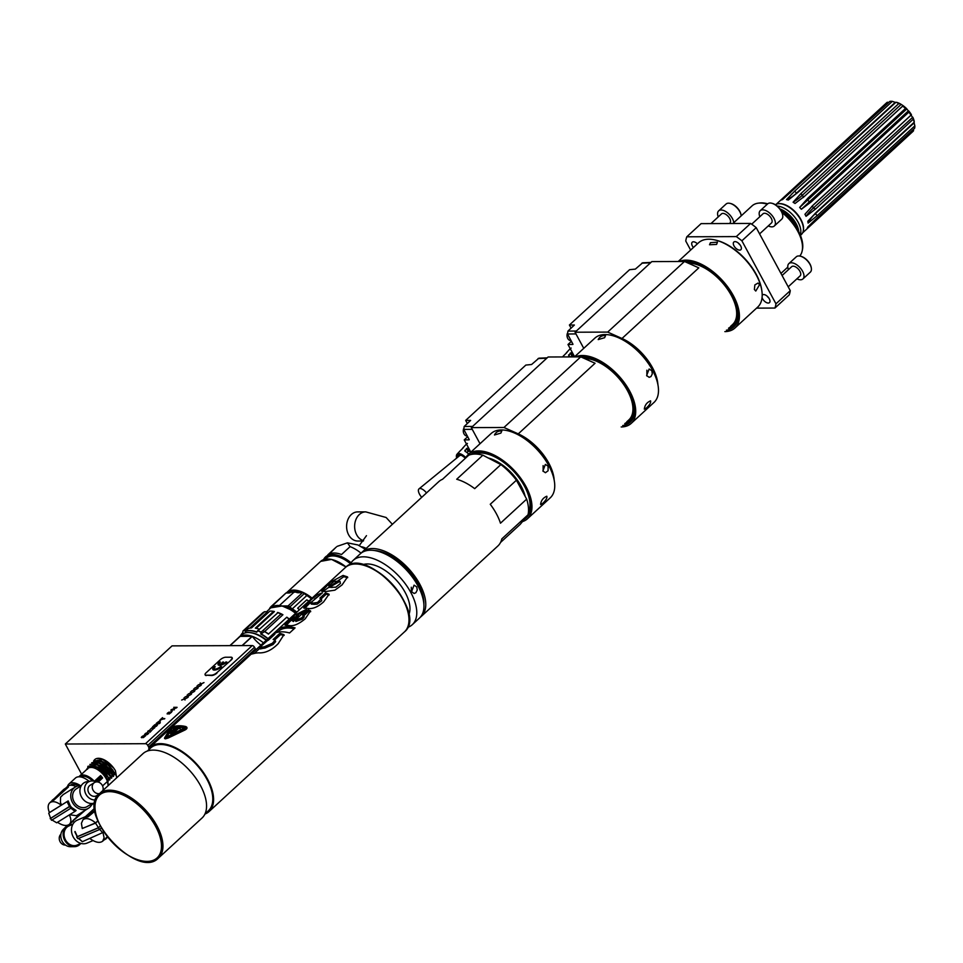 <?xml version="1.0" encoding="UTF-8"?>
<svg xmlns="http://www.w3.org/2000/svg" width="963" height="963" viewBox="0 0 963 963"><rect width="100%" height="100%" fill="white"/><g stroke="black" fill="none" stroke-linecap="round" stroke-linejoin="round"><path stroke-width="1.44" d="M589.862 357.718A41.072 21.631 -132.6 0 0 581.544 357.225M580.845 356.912A42.119 22.185 47.4 0 1 589.38 357.598A42.119 22.185 47.4 0 1 634.135 406.278A42.119 22.185 47.4 0 1 622.748 425.526M624.722 423.708A41.072 21.631 -132.6 0 0 634.051 405.784M575.417 356.888A43.684 23.004 47.4 0 1 629.706 391.122A43.684 23.004 47.4 0 1 631.21 423.395A43.684 23.004 47.4 0 1 621.183 426.958M574.454 356.888L594.857 338.133A43.684 23.004 47.4 0 1 611.698 335.401A43.684 23.004 47.4 0 1 652.493 370.177A43.684 23.004 47.4 0 1 658.126 385.886A43.684 23.004 47.4 0 1 653.985 402.45L631.21 423.395M651.843 370.779L652.312 373.885L650.952 376.581L649.17 377.327L646.63 375.57L649.134 369.01L651.843 370.779M646.534 407.891L644.319 409.155C644.801 405.158 646.883 402.378 650.567 400.837C651.084 402.462 649.736 404.809 646.534 407.891M604.608 337.712L598.216 339.59C599.732 336.605 602.176 335.28 605.534 335.63L604.608 337.712M612.179 335.521A42.649 22.462 47.4 0 1 612.661 335.63A42.649 22.462 47.4 0 1 652.469 369.587A42.649 22.462 47.4 0 1 657.97 384.911A42.649 22.462 47.4 0 1 658.042 385.393M646.883 375.979L646.871 370.213M737.754 310.411A41.024 21.607 47.4 0 1 728.522 328.263M685.379 261.876A41.024 21.607 47.4 0 1 693.589 262.369M729.075 327.757A40.566 21.367 -132.6 0 0 731.928 295.304A40.566 21.367 -132.6 0 0 686.342 262.297M570.349 356.912A11.002 4.719 -129.2 0 0 568.736 355.889L570.325 353.048L571.914 355.985L573.466 355.901A8.053 3.455 -129.2 0 1 574.598 356.755L567.989 344.513L571.468 341.299M650.928 262.442L642.67 262.791L635.351 269.11L629.585 269.688L569.41 325.025L571.107 328.178M583.759 348.341L575.043 332.223L607.689 332.091L622.002 338.482L698.801 267.858L684.488 261.479L607.689 332.091M569.41 325.025L574.369 325.025L567.917 331.116L567.532 334.017L572.985 344.273M567.989 344.513L572.792 344.453M657.873 384.345A39.519 20.813 -132.6 0 0 622.002 338.482M684.488 261.479L651.843 261.599L575.043 332.223M571.167 348.052L570.06 348.955A12.17 5.224 -129.2 0 0 569.53 349.376L566.629 352.494A11.58 4.971 -129.2 0 0 566.112 353.385M567.123 352.253L564.065 355.323A11.002 4.719 -129.2 0 0 563.74 355.612L562.512 356.936M570.325 353.048L571.733 352.699L573.466 355.901M572.72 353.265A11.58 4.971 -129.2 0 0 571.733 352.699M568.736 355.889L568.664 354.817L569.47 356.322M571.914 355.985L570.782 356.912M730.484 326.457L732.614 324.495A39.519 20.813 -132.6 0 0 731.254 295.304A39.519 20.813 -132.6 0 0 688.1 263.08M567.327 333.475A5.2 3.984 89.8 0 0 567.749 338.47A5.2 3.984 89.8 0 0 571.023 340.685L571.131 340.685M815.24 219.672L815.866 220.563L807.187 228.339L807.752 227.063L817.009 218.011L914.633 128.248A19.453 10.244 47.4 0 0 914.85 125.876L817.226 215.64L808.113 223.091L807.813 221.261L816.636 211.956L914.26 122.193L914.152 121.025A17.37 9.149 47.4 0 0 912.792 117.221L813.434 207.984A41.602 15.42 -28.3 0 0 806.043 216.314L804.948 214.268L813.374 204.914L911.01 115.151L912.358 117.017M815.866 220.563L913.502 130.799A19.453 10.244 47.4 0 1 912.852 131.51L802.624 232.853M911.263 114.97L812.327 205.938L813.434 207.984L815.577 209.007L913.201 119.231A19.453 10.244 47.4 0 1 914.26 122.193M815.577 209.007L806.043 216.314M803.323 230.699A19.453 10.244 -132.6 0 0 803.383 230.41A19.453 10.244 -132.6 0 0 800.891 219.48A19.453 10.244 -132.6 0 0 778.79 203.674A19.453 10.244 -132.6 0 0 778.513 203.711M786.506 199.582L794.692 191.119L892.328 101.356L895.241 102.355L796.317 193.322A41.602 27.662 -76.1 0 1 786.506 199.582L788.312 200.027L798.315 192.022L895.939 102.247L897.095 102.451A17.37 9.149 47.4 0 1 900.778 104.136L903.101 105.665A17.37 9.149 47.4 0 1 906.665 108.711L908.338 110.914L809.402 201.869L811.207 201.905L908.843 112.141A19.453 10.244 47.4 0 1 911.01 115.151M811.207 201.905L801.348 209.272L799.663 207.442L807.837 198.234L905.461 108.47L906.665 108.711M902.885 105.858L803.949 196.825L902.692 106.099A19.453 10.244 47.4 0 1 905.461 108.47M805.056 195.862L795.041 203.482L793.091 202.218L801.18 193.322L898.804 103.559L900.778 104.136M895.939 102.247A19.453 10.244 47.4 0 1 898.804 103.559M776.298 204.216L886.514 102.872A19.453 10.244 47.4 0 1 887.296 102.271L789.672 192.046L781.198 200.051L782.522 199.594L889.932 101.356A19.453 10.244 47.4 0 1 892.328 101.356M912.792 117.221L913.201 119.231M914.019 122.421L914.85 125.876M911.467 114.766A17.37 9.149 47.4 0 0 908.699 110.914L908.338 110.914M813.374 204.914L812.327 205.938A41.602 15.42 -28.3 0 0 811.604 206.612M800.446 235.357L801.409 234.466A19.814 10.437 -132.6 0 0 803.262 230.976A19.814 10.437 -132.6 0 0 795.679 212.823A19.814 10.437 -132.6 0 0 778.212 203.735A19.814 10.437 -132.6 0 0 775.335 204.722M800.217 234.828A19.814 10.437 -132.6 0 0 798.122 222.224A19.814 10.437 -132.6 0 0 777.213 206.082M779.922 208.923A19.14 10.087 47.4 0 1 796.136 223.669A19.14 10.087 47.4 0 1 798.724 231.577M781.282 210.981A33.801 17.803 47.4 0 1 798.134 230.446A33.801 17.803 47.4 0 1 802.468 249.465L802.203 250.753A34.632 18.237 47.4 0 1 799.747 256.038M732.891 223.5L752.067 205.865A34.632 18.237 47.4 0 1 758.423 203.145L759.735 202.988A33.801 17.803 47.4 0 1 767.692 203.831M782.016 212.522A34.632 18.237 47.4 0 1 797.761 231.276A34.632 18.237 47.4 0 1 802.203 250.753M758.423 203.145A34.632 18.237 47.4 0 1 767.27 204.216M756.569 308.124L774.926 308.052L789.239 294.895A58.249 30.672 -132.6 0 0 790.274 290.657L756.208 227.641A58.249 30.672 -132.6 0 0 750.61 223.44L701.1 223.633L686.788 236.802A58.249 30.672 -132.6 0 0 685.752 241.027L690.64 250.067L678.205 261.503M774.926 308.052A58.249 30.672 -132.6 0 0 775.961 303.827L741.883 240.81A58.249 30.672 -132.6 0 0 736.286 236.597L686.788 236.802M697.417 243.832A5.2 2.745 -132.6 0 0 692.228 242.219A5.2 2.745 -132.6 0 0 692.409 246.059A5.2 2.745 -132.6 0 0 693.408 247.515M762.07 297.519A5.2 2.745 -132.6 0 0 765.501 302.021A5.2 2.745 -132.6 0 0 769.473 302.635A5.2 2.745 -132.6 0 0 769.293 298.795A5.2 2.745 -132.6 0 0 762.431 294.979A5.2 2.745 -132.6 0 0 762.19 295.268M733.999 245.89A5.2 2.745 47.4 0 1 733.818 242.05A5.2 2.745 47.4 0 1 740.679 245.866A5.2 2.745 47.4 0 1 740.86 249.706A5.2 2.745 47.4 0 1 733.999 245.89M750.61 223.44L736.286 236.597M756.208 227.641L741.883 240.81M790.274 290.657L775.961 303.827M696.827 243.29A5.2 2.745 -132.6 0 0 697.308 243.928M767.03 296.062A5.2 2.745 -132.6 0 0 768.787 297.964M740.162 245.035A5.2 2.745 47.4 0 1 738.416 243.133M729.473 223.524L729.918 223.103A6.235 3.286 -132.6 0 0 729.701 218.493A6.235 3.286 -132.6 0 0 721.468 213.918L710.947 223.597M718.242 216.892A10.4 5.477 47.4 0 1 718.651 210.861A10.4 5.477 47.4 0 1 732.374 218.493A10.4 5.477 47.4 0 1 733.77 222.694M741.197 215.868A10.4 5.477 -132.6 0 0 741.137 215.399A10.4 5.477 -132.6 0 0 739.789 211.667A10.4 5.477 -132.6 0 0 730.086 203.386A10.4 5.477 -132.6 0 0 726.066 204.036L718.651 210.861M741.077 215.11A9.774 5.152 -132.6 0 0 741.041 214.821A9.774 5.152 -132.6 0 0 730.652 203.518A9.774 5.152 -132.6 0 0 730.375 203.458M788.203 286.83L800.121 275.875A6.235 3.286 -132.6 0 0 799.904 271.265A6.235 3.286 -132.6 0 0 791.67 266.691L782.088 275.502M788.444 269.652A10.4 5.477 47.4 0 1 788.853 263.621A10.4 5.477 47.4 0 1 802.576 271.253A10.4 5.477 47.4 0 1 802.937 278.933A10.4 5.477 47.4 0 1 796.895 278.837M802.937 278.933L810.352 272.12A10.4 5.477 -132.6 0 0 811.34 268.171A10.4 5.477 -132.6 0 0 810.003 264.428A10.4 5.477 -132.6 0 0 800.289 256.158A10.4 5.477 -132.6 0 0 796.281 256.808L788.853 263.621M811.291 267.87A9.774 5.152 -132.6 0 0 811.243 267.594A9.774 5.152 -132.6 0 0 800.855 256.29A9.774 5.152 -132.6 0 0 800.578 256.23M759.59 233.901L771.495 222.947A6.235 3.286 -132.6 0 0 771.279 218.336A6.235 3.286 -132.6 0 0 763.045 213.762L751.694 224.198M759.831 216.723A10.4 5.477 47.4 0 1 760.24 210.692A10.4 5.477 47.4 0 1 773.963 218.324A10.4 5.477 47.4 0 1 774.312 226.004A10.4 5.477 47.4 0 1 768.269 225.908M774.312 226.004L781.739 219.179A10.4 5.477 -132.6 0 0 782.714 215.243A10.4 5.477 -132.6 0 0 781.378 211.499A10.4 5.477 -132.6 0 0 771.664 203.217A10.4 5.477 -132.6 0 0 767.655 203.867L760.24 210.692M782.666 214.942A9.774 5.152 -132.6 0 0 782.63 214.665A9.774 5.152 -132.6 0 0 772.242 203.362A9.774 5.152 -132.6 0 0 771.953 203.301M887.296 102.271L888.825 102.379M900.935 104.582L802.01 195.549A41.602 15.36 -56.9 0 1 793.091 202.218M906.64 109.072L799.663 207.442M908.699 110.914L908.843 112.141M807.837 198.234L807.716 200.039L809.402 201.869L801.348 209.272M801.18 193.322L802.01 195.549L803.949 196.825A41.602 15.36 -56.9 0 1 803.07 197.62M913.526 129.271L913.502 130.799M914.092 122.879L815.167 213.846A41.602 27.698 -9 0 0 808.113 223.091M684.657 261.551A42.119 22.185 47.4 0 1 693.071 262.237A42.119 22.185 47.4 0 1 736.31 304.693A42.119 22.185 47.4 0 1 737.839 310.929A42.119 22.185 47.4 0 1 726.439 330.177M679.204 261.491A43.684 23.004 47.4 0 1 711.368 270.422A43.684 23.004 47.4 0 1 737.453 305.03A43.684 23.004 47.4 0 1 734.913 328.046A43.684 23.004 47.4 0 1 724.874 331.609M754.378 289.466L754.86 284.916L758.05 283.05L759.578 284.675L755.774 291.055L754.378 289.466M690.688 250.019L698.548 242.784A43.684 23.004 47.4 0 1 715.401 240.052A43.684 23.004 47.4 0 1 716.725 240.401A43.684 23.004 47.4 0 1 760.228 284.085A43.684 23.004 47.4 0 1 761.817 290.537A43.684 23.004 47.4 0 1 757.688 307.101L734.913 328.046M716.58 244.421L709.538 244.758L710.465 242.676L717.447 242.158L716.58 244.421M715.882 240.172A42.649 22.462 47.4 0 1 716.352 240.281A42.649 22.462 47.4 0 1 717.652 240.63A42.649 22.462 47.4 0 1 761.673 289.562A42.649 22.462 47.4 0 1 761.745 290.044M468.74 454.091A11.002 4.719 -129.2 0 0 464.997 451.274L466.586 448.445L468.174 451.382L469.715 451.286A8.053 3.455 -129.2 0 1 470.847 452.153L464.238 439.898L467.729 436.696M547.189 357.839L538.931 358.176L531.6 364.496L525.846 365.073L465.659 420.41L467.368 423.564M480.019 443.726L471.304 427.608L503.95 427.488L518.263 433.868L595.062 363.256L580.749 356.864L503.95 427.488M465.659 420.41L470.618 420.422L464.166 426.501L463.781 429.402L469.246 439.67M464.238 439.898L469.053 439.85M554.134 479.743A39.519 20.813 -132.6 0 0 518.263 433.868M580.749 356.864L548.103 356.996L471.304 427.608M465.851 457.642A10.4 4.466 -129.2 0 0 457.04 454.187A10.4 4.466 -129.2 0 0 456.643 458.111M467.416 443.437L466.309 444.34A12.17 5.224 -129.2 0 0 465.779 444.762L462.89 447.879A11.58 4.971 -129.2 0 0 462.36 448.77M463.384 447.651L460.326 450.72A11.002 4.719 -129.2 0 0 460.001 450.997L457.04 454.187M466.586 448.445L467.994 448.096L469.715 451.286M468.981 448.662A11.58 4.971 -129.2 0 0 467.994 448.096M464.997 451.274L464.912 450.203L465.731 451.707M468.174 451.382L466.826 452.466M625.324 423.142A40.566 21.367 -132.6 0 0 628.177 390.701A40.566 21.367 -132.6 0 0 582.591 357.694M626.732 421.842L628.863 419.892A39.519 20.813 -132.6 0 0 627.515 390.701A39.519 20.813 -132.6 0 0 584.348 358.477M463.576 428.872A5.2 3.984 89.8 0 0 464.01 433.868A5.2 3.984 89.8 0 0 467.284 436.07L467.392 436.07M426.513 492.924A7.596 3.262 -129.2 0 0 419.001 488.867A7.596 3.262 -129.2 0 0 421.722 497.329M259.468 647.593L267.63 640.467A43.684 23.004 -132.6 0 1 268.28 640.263L274.876 634.196A43.684 23.004 47.4 0 0 274.226 634.4L266.294 640.239L253.498 652.011L251.475 654.13L253.979 653.528A43.684 23.004 -132.6 0 1 258.734 652.866L258.927 652.866C265.415 653.179 271.843 650.121 278.199 643.681L283.965 634.677L280.281 633.437A43.684 23.004 47.4 0 0 280.052 633.437A43.684 23.004 47.4 0 0 279.703 633.449L273.107 639.504A43.684 23.004 47.4 0 1 273.456 639.504A43.684 23.004 47.4 0 1 273.685 639.504L274.949 640.359L272.312 643.284L264.163 646.859A43.684 23.004 47.4 0 0 261.31 647.28L262.008 648.568L260.227 648.954L259.468 647.593L261.31 647.28M158.45 858.081L202.061 817.984A43.684 23.004 -132.6 0 0 195.573 777.791A43.684 23.004 -132.6 0 0 153.177 750.105A43.684 23.004 -132.6 0 0 142.933 753.68L99.321 793.777A43.684 23.004 47.4 0 1 109.144 790.202A43.684 23.004 47.4 0 1 109.565 790.202A43.684 23.004 47.4 0 1 151.961 817.888A43.684 23.004 47.4 0 1 158.45 858.081C137.553 880.338 75.403 812.736 99.321 793.777M205.035 813.843L208.381 810.762A42.649 22.462 -132.6 0 0 202.049 771.519A42.649 22.462 -132.6 0 0 160.665 744.495A42.649 22.462 -132.6 0 0 150.661 747.974L147.303 751.068M81.626 774.192L65.315 744.014L145.509 743.701A2.082 1.095 47.4 0 1 147.76 745.398L148.627 747.011A2.082 1.095 47.4 0 1 148.759 748.48A43.684 23.004 47.4 0 1 149.951 747.216A43.684 23.004 47.4 0 1 160.207 743.641A43.684 23.004 47.4 0 1 202.603 771.327A43.684 23.004 47.4 0 1 209.091 811.52A43.684 23.004 47.4 0 1 204.926 814.06M97.179 760.397L107.387 763.984L115.464 774.035L115.548 771.303L116.679 777.803M115.548 771.303L115.343 770.569A15.914 8.378 -132.6 0 0 94.747 759.59A15.914 8.378 -132.6 0 0 94.073 760.373M255.628 650.049A2.082 1.095 -132.6 0 0 255.376 648.857L254.497 647.244A2.082 1.095 -132.6 0 0 252.246 645.559L172.052 645.872L65.315 744.014M143.343 737.622L145.666 735.696L142.006 736.514L141.272 737.441L141.862 737.754L145.172 735.937L143.343 737.622M147.64 732.891L145.533 734.697L144.871 734.263L146.725 732.891L145.401 733.457L144.402 734.829L147.098 734.625L148.663 733.385L147.76 733.096M150.264 731.976L152.046 730.014L149.963 732.265L149.578 730.399L147.471 732.205M147.772 731.218L149.987 730.026L150.144 731.76M154.826 727.462L152.407 727.414L150.228 729.4L152.07 727.787L152.467 728.522L154.261 727.583L152.792 729.328L154.742 727.342M154.911 726.343L156.885 724.85L155.067 726.776L156.536 726.15L157.667 724.658L154.417 726.475L153.273 726.475L154.887 724.67L152.587 726.788L154.911 726.343M156.379 723.297L159.726 723.285L156.066 724.044L156.379 723.297L159.352 723.622M160.219 720.493L156.921 722.804L160.267 722.78L159.184 722.419L160.496 720.493M159.978 719.987L162.554 717.628L161.82 718.615L164.805 718.603L159.978 719.987M172.233 711.127L170.993 710.513L172.233 711.127M176.169 707.697L171.029 709.827L174.363 709.815L171.859 709.454L176.47 707.889L177.072 707.324L173.737 707.336L176.301 707.937M188.303 695.948L190.975 694.54L188.267 695.792L188.267 697.043L187.713 695.984L188.267 697.043M187.629 695.804L187.231 694.937L187.629 695.804L184.92 697.056L187.713 695.984M187.231 694.937L188.122 695.611M191.553 692.963L194.225 691.554L191.529 692.806L191.517 694.046L190.963 692.999L191.517 694.046M191.047 693.155L190.481 691.94L190.879 692.806L188.182 694.058L190.963 692.999M190.481 691.94L191.372 692.626M194.839 689.953L197.487 688.557L194.779 689.809L194.767 691.049L194.213 690.002L194.767 691.049M194.309 690.158L193.732 688.942L194.141 689.821L191.432 691.073L194.213 690.002M193.732 688.942L194.622 689.628M198.065 686.98L200.737 685.572L198.029 686.824L198.029 688.064L197.475 687.004L198.029 688.064M197.559 687.173L196.994 685.957L197.391 686.824L194.682 688.076L197.475 687.004M196.994 685.957L197.884 686.631M201.315 683.983L203.987 682.574L201.291 683.826L201.279 685.066L200.725 684.019L201.279 685.066M200.81 684.175L200.244 682.96L200.641 683.826L197.945 685.078L200.725 684.019M200.244 682.96L201.135 683.646M169.223 712.199L167.947 713.571L171.57 712.187L169.115 714.065L170.644 711.946M167.309 713.932L167.43 713.138L167.117 713.884L167.971 713.884L170.728 712.187M167.43 713.138L169.151 712.078M185.052 698.945L187.725 697.537L185.016 698.789L185.004 700.029L184.451 698.982L185.004 700.029M184.378 698.789L183.969 697.922L184.378 698.789L181.67 700.041L184.451 698.982M183.969 697.922L184.86 698.608M232.143 657.813A4.165 1.529 151.6 0 1 232.264 657.97A4.165 1.529 151.6 0 1 231.276 659.932L216.771 672.764A4.165 1.529 151.6 0 1 211.499 675.171L206.154 675.183A4.165 1.529 151.6 0 1 205.095 674.774A4.165 1.529 151.6 0 1 206.082 672.8L220.395 659.643A4.165 1.529 151.6 0 1 225.679 657.235L231.024 657.211A4.165 1.529 151.6 0 1 232.083 657.633A4.165 1.529 151.6 0 1 231.096 659.595M216.771 672.764L231.276 659.932M216.952 673.101A4.165 1.529 151.6 0 1 211.679 675.508L211.499 675.171M206.154 675.183L211.679 675.508M206.335 675.532A4.165 1.529 151.6 0 1 205.275 675.111A4.165 1.529 151.6 0 1 205.215 674.931M165.407 738.85L164.685 738.031L165.407 738.85L168.164 738.019L185.04 729.99C187.304 728.714 187.604 727.631 185.931 726.74M271.867 635.123L276.778 630.621A43.684 23.004 47.4 0 1 277.067 630.332A43.684 23.004 47.4 0 1 287.323 626.757A43.684 23.004 47.4 0 1 295.075 627.9L289.562 632.968A43.684 23.004 -132.6 0 0 281.81 631.824A43.684 23.004 -132.6 0 0 271.566 635.399A43.684 23.004 -132.6 0 0 271.265 635.676M303.694 615.911L308.942 611.096L308.256 609.808L310.531 610.915L305.259 618.752C298.674 624.265 293.173 626.492 288.744 625.456L284.976 625.131L294.666 615.213L305.801 609.699A43.684 23.004 47.4 0 1 305.873 609.699A43.684 23.004 47.4 0 1 306.607 609.711L295.22 620.184L301.503 617.909L302.201 619.197C304.464 617.114 304.826 616.139 303.297 616.284M321.389 598.649L326.288 594.147L325.59 592.871L329.009 594.219L323.676 601.827C317.802 607.135 312.361 609.314 307.353 608.339L303.682 607.99L308.979 601.947C313.842 596.904 318.308 593.906 322.376 592.919L310.604 602.826L313.649 603.055L314.335 604.331L317.104 604.174L321.666 600.792L321.341 598.553L317.585 602.453L313.649 603.055M325.602 591.559L321.69 591.294L330.538 582.158L343.069 575.429L347.547 576.921L342.094 584.89L334.895 590.163L325.602 591.559M325.59 592.871L319.848 598.155L321.341 598.553M308.256 609.808L302.611 614.996L304.079 616.621M302.611 614.996C304.127 614.851 303.766 615.826 301.503 617.909M164.637 738.585L164.601 737.863L168.068 737.851L184.944 729.81C187.207 728.534 187.508 727.45 185.835 726.571L186.858 727.318M185.835 726.571A43.889 23.112 -132.6 0 0 173.809 726.608L169.44 729.87L164.601 737.863M272.312 643.284L273.011 644.56L264.861 648.135A42.119 22.185 -132.6 0 0 262.008 648.568M273.011 644.56L275.647 641.647L274.937 639.901M274.864 639.805L280.402 634.725A42.119 22.185 47.4 0 1 280.979 634.713L284.169 635.399M279.703 633.449L280.402 634.725M276.778 630.621L277.537 632.029M294.112 628.779A42.119 22.185 -132.6 0 0 278.126 631.487L277.103 632.426M286.011 625.469L291.548 619.955M296.568 615.538L305.127 611.072M302.201 619.197L295.906 621.46L295.22 620.184M308.942 611.096L310.712 611.649M293.342 621.532L298.975 616.344L298.289 615.068L293.282 618.065C291.079 619.907 290.874 620.641 292.644 620.256L293.342 621.532L291.548 620.124L292.644 620.256L298.289 615.068M308.979 601.947L309.689 603.271L304.681 608.339M309.689 603.271L310.88 602.176M314.516 598.962L319.993 595.11M310.604 602.826L311.302 604.114L314.335 604.331M329.177 594.941L326.288 594.147M322.786 591.607L343.755 576.705L347.727 577.619M328.877 586.094L329.563 587.37L335.882 587.189L340.445 583.458L339.975 581.303L331.272 586.274L328.937 585.733L334.101 581.303L339.975 581.303M170.282 729.448L173.147 727.209A43.889 23.112 47.4 0 1 185.185 727.161L184.583 729.304L167.791 737.514L165.528 737.61L170.282 729.448L173.196 727.294A43.792 23.064 -132.6 0 1 185.233 727.246L185.835 727.595M165.455 737.887L170.234 729.364M185.859 727.643L185.233 727.246M166.731 737.068L184.27 728.004A43.889 23.112 -132.6 0 0 172.245 728.052L166.731 737.068L167.43 737.068L184.27 728.004M179.985 728.642A43.889 23.112 -132.6 0 0 173.304 728.666L173.689 728.305A43.889 23.112 47.4 0 1 180.382 728.281L179.985 728.642M174.291 728.738L168.73 733.794L174.291 728.738M176.133 728.859L170.607 733.686L176.133 728.859M178.131 728.714L172.57 733.746L178.131 728.714M180.298 728.341A43.792 23.064 -132.6 0 0 173.737 728.389M168.838 733.674L174.339 728.822M170.692 733.553L176.217 728.726M172.642 733.601L178.179 728.798M141.585 737.477L142.969 735.888M143.054 736.069L143.944 735.576M141.982 737.441L143.969 735.949M145.533 734.697L147.231 733.072M147.315 733.264L148.133 732.759M146.171 734.637L148.23 733.132M149.807 732.265L149.722 730.52M154.525 728.04L154.321 727.282M160.303 722.756L159.184 722.419M160.171 720.926L157.679 722.419L159.22 722.491M158.931 722.756L160.183 721.492M157.679 722.419L158.751 722.419M164.432 718.952L161.82 718.615M173.918 707.673L176.711 707.673M174.399 709.791L171.859 709.454M219.468 662.026A5.718 2.107 -28.4 0 0 218.107 664.735A5.718 2.107 -28.4 0 0 221.683 664.915A5.718 2.107 -28.4 0 0 226.823 662.002L225.811 662.002A4.165 1.529 151.6 0 1 220.9 664.386L223.488 662.014L220.214 664.386A4.165 1.529 151.6 0 1 219.48 663.989A4.165 1.529 151.6 0 1 220.467 662.026L219.468 662.026L220.286 662.195M212.859 669.429A5.718 2.107 -28.4 0 0 212.907 669.526A5.718 2.107 -28.4 0 0 216.482 669.706A5.718 2.107 -28.4 0 0 221.61 666.781L221.514 666.613A5.718 2.107 151.6 0 1 216.386 669.538A5.718 2.107 151.6 0 1 212.811 669.345A5.718 2.107 151.6 0 1 214.171 666.649L215.267 666.805A4.165 1.529 151.6 0 0 214.231 668.695M218.168 664.819A5.718 2.107 151.6 0 1 219.564 662.195M219.54 664.073A4.165 1.529 -28.4 0 0 219.576 664.157A4.165 1.529 -28.4 0 0 220.31 664.554L222.802 662.014M225.811 662.002L225.908 662.171A4.165 1.529 -28.4 0 1 220.996 664.554L220.9 664.386M225.908 662.171L226.63 662.171M215.17 666.637A4.165 1.529 -28.4 0 0 214.183 668.611A4.165 1.529 -28.4 0 0 216.783 668.743A4.165 1.529 -28.4 0 0 220.515 666.625L221.514 666.613M242.062 645.595L252.15 636.314L240.184 636.362L230.085 645.643M229.868 645.643L239.438 636.844A28.601 15.059 47.4 0 0 238.764 637.398A28.601 15.059 47.4 0 0 238.162 638.012M266.185 640.335A28.601 15.059 -132.6 0 0 252.535 633.1A28.601 15.059 -132.6 0 0 241.496 634.882L238.764 637.398M240.184 636.362A28.601 15.059 47.4 0 1 252.15 636.314M260.985 645.138A23.401 12.326 47.4 0 1 252.318 636.374L242.291 645.595M252.318 636.374A28.601 15.059 47.4 0 1 263.465 642.863M271.566 635.399L266.33 640.202A27.975 14.734 -132.6 0 0 253.1 633.233A27.975 14.734 -132.6 0 0 252.824 633.173M260.985 632.282A306.246 236.368 91.7 0 0 260.817 634.051L264.656 631.523L282.917 614.731A28.673 15.095 47.4 0 0 278.102 612.54L257.747 630.801A30.383 15.998 47.4 0 1 260.985 632.282L280.919 614.093A30.479 16.046 -132.6 0 0 277.392 612.48M245.336 631.234L245.18 631.475A306.366 249.862 13.9 0 1 244.891 629.995L245.18 629.67A312.891 253.642 -163.4 0 0 245.457 631.138L245.336 631.234A29.299 15.432 47.4 0 1 256.748 631.957L256.748 632.197A306.33 58.671 -51 0 1 257.747 630.801M240.618 635.688A29.299 15.432 47.4 0 1 242.616 632.92A29.299 15.432 47.4 0 1 242.748 632.799L242.748 632.92A306.39 219.408 -84.7 0 1 242.965 631.15L242.965 631.15A30.383 15.998 -132.6 0 1 244.891 629.995M249.718 628.153L267.425 611.878L264.729 611.686L245.18 629.67M256.206 628.309L274.443 611.541L273.6 611.349L255.327 628.141A29.299 15.432 -132.6 0 1 256.784 628.442A29.299 15.432 -132.6 0 1 259.228 629.176M257.073 628.514A28.673 15.095 47.4 0 1 257.35 628.586A28.673 15.095 47.4 0 1 259.276 629.14M264.656 631.523A28.673 15.095 47.4 0 1 268.545 633.967L286.818 617.175L268.545 633.967M286.818 617.175A28.673 15.095 47.4 0 1 289.321 619.065M242.736 632.835L240.594 635.724M245.059 629.766A30.479 16.046 47.4 0 0 242.977 631.006L262.622 612.937A30.479 16.046 -132.6 0 1 264.729 611.686M245.457 631.138L248.225 628.598A29.299 15.432 -132.6 0 1 251.56 627.912L269.821 611.12A29.299 15.432 -132.6 0 1 273.6 611.349M256.748 631.957L256.832 631.848A314.456 69.155 129.4 0 1 257.759 630.572A30.479 16.046 47.4 0 1 261.238 632.149M280.919 614.093L282.917 614.731M261.19 633.847A312.469 235.598 -87.9 0 1 261.37 632.065M289.177 619.197A29.299 15.432 -132.6 0 0 286.757 617.355M268.496 634.148A29.299 15.432 -132.6 0 0 263.958 631.295M299.337 592.558A27.409 14.433 -132.6 0 0 297.423 592.089L290.766 592.257A27.409 14.433 -132.6 0 0 289.49 592.787M289.297 592.991L285.939 593.003L271.434 606.353L273.275 606.257M287.01 592.907A28.709 15.119 47.4 0 1 301.852 592.546M305.343 594.243A28.709 15.119 47.4 0 1 311.663 598.529M286.384 592.931A29.119 15.336 47.4 0 1 286.842 592.486A29.119 15.336 47.4 0 1 312.084 598.131M336.376 546.996A29.119 15.336 -132.6 0 0 335.786 547.49L327.781 554.893A29.119 15.336 -132.6 0 1 341.504 554.532L350.099 546.635L347.426 542.843L357.947 544.962L365.266 549.235M337.134 546.37L347.426 542.843M363.569 540.688A14.565 11.159 -90.2 0 1 356.671 534.802A14.565 11.159 -90.2 0 1 355.853 519.743A14.565 11.159 -90.2 0 1 365.723 511.871L357.706 511.895A14.565 11.159 89.8 0 0 346.596 526.508A14.565 11.159 89.8 0 0 357.815 541.025L363.328 541.001M308.846 601.117L306.788 599.829L297.675 608.207L299.373 609.832M294.052 592.101L279.439 605.534M283.555 606.401L289.55 607.184L304.356 593.521A2.287 1.204 -132.6 0 0 302.587 592.594L297.423 592.089M296.881 592.594L298.879 592.739M298.699 592.69L302.888 592.63M289.032 592.943L290.164 592.799L289.032 592.943M299.409 609.796L297.675 608.207L306.788 599.829L308.81 601.153M115.464 774.035L115.235 774.83L112.659 770.123L108.169 765.272L99.996 760.939M95.349 762.082L105.545 765.669L113.634 775.721L113.754 772.507L115.235 774.83M113.634 775.721L113.405 776.515L110.276 771.086L105.605 766.367L98.166 762.624M93.507 763.767L103.715 767.355L111.792 777.406L111.925 774.204L113.405 776.515M111.792 777.406L111.564 778.2L108.35 772.663L103.703 768.005L96.324 764.309M88.283 767.571L99.008 767.198L109.963 779.091L110.083 775.889L111.564 778.2M109.963 779.091L109.613 780.006C106.905 773.831 102.451 769.377 96.276 766.668L96.962 766.957L94.856 767.98A2.082 1.095 -132.6 0 0 95.193 768.077L96.131 767.728M108.145 781.354L107.772 781.703A14.421 7.596 -132.6 0 0 96.3 768.643C101.861 771.616 105.81 775.853 108.145 781.354L108.253 777.574L109.613 780.006M107.772 781.703L108.422 785.411M97.684 758.724L99.791 758.387M103.462 759.855L108.422 762.576M105.725 760.686L101.837 759.253M93.531 761.071L103.017 759.675L113.646 767.993M98.876 760.638L102.921 761.733L108.193 765.067L112.707 769.906L115.367 774.709M110.083 775.889L97.516 764.73L87.91 766.319L87.585 769.172M78.954 776.792A14.036 7.391 47.4 0 1 79.544 776.106L87.741 768.57A14.036 7.391 47.4 0 1 98.033 769.906A14.036 7.391 47.4 0 1 107.435 781.438L102.56 785.916M108.157 785.639L107.435 781.438M96.3 768.643L95.193 768.077M86.477 769.738A14.421 7.596 47.4 0 1 87.489 768.293A14.421 7.596 47.4 0 1 94.856 767.98M87.489 768.293L91.81 765.729L98.238 767.174L105.087 772.398L109.866 779.777M108.253 777.574L97.046 767.03M97.961 764.923L105.232 769.545L111.263 777.887M95.205 764.02L100.164 765.537L105.352 769.172L109.626 774.12L111.696 778.092M89.86 764.441L99.345 763.045L111.925 774.192M99.791 763.226L107.146 767.932L113.104 776.202M97.034 762.323L100.465 763.165L105.774 766.283L110.432 771.002L113.538 776.395M113.754 772.507L101.187 761.36L91.702 762.756M101.621 761.54L114.934 774.517M79.423 776.792A13.626 7.174 47.4 0 1 93.339 781.065M79.544 776.106A14.036 7.391 47.4 0 1 94.35 781.282L100.609 775.552A14.036 7.391 -132.6 0 1 102.62 777.984L100.609 775.552M92.629 780.993A12.796 6.741 -132.6 0 0 85.069 776.467A12.796 6.741 -132.6 0 0 80.579 776.924M85.213 776.503A12.483 6.572 -132.6 0 0 81.048 776.924A12.483 6.572 -132.6 0 0 80.952 776.985M80.471 785.676A15.396 8.101 -132.6 0 0 68.927 784.026L75.439 778.044A15.396 8.101 47.4 0 1 89.15 781.33M68.927 784.026A15.396 8.101 -132.6 0 0 67.554 786.422L66.062 787.794M70.347 785.278A13.518 7.126 47.4 0 1 70.756 784.977A13.518 7.126 47.4 0 1 78.593 785.808M76.077 786.615A14.565 7.668 -132.6 0 0 67.542 786.434M57.491 822.294C62.679 825.688 66.664 826.35 69.42 824.28C71.358 822.258 71.334 819.128 69.348 814.891M92.292 803.467A12.483 10.557 -121.9 0 1 89.8 807.235A12.483 10.557 -121.9 0 1 88.464 808.246L76.45 815.733L69.625 814.722M69.42 824.28L71.178 822.655A14.565 7.668 -132.6 0 0 71.864 821.836L85.165 810.304M81.951 812.303L72.803 820.717M49.438 812.579L68.18 800.915L70.335 805.935L50.642 818.321L51.508 820.283L70.925 808.174A72.803 6.103 -39.6 0 0 71.671 807.524L76.113 810.497L75.042 811.352L56.673 822.799L52.014 819.97M70.829 808.162L75.042 811.352M70.925 808.174A15.336 14.24 -117.4 0 1 69.613 806.585L50.184 818.682M71.671 807.524L70.347 805.923A72.803 6.103 140.4 0 1 69.613 806.585M50.642 818.321L48.74 813.217M68.18 800.915L49.462 812.64C47.644 808.174 47.729 804.899 49.703 802.841C52.508 800.735 56.396 801.529 61.367 805.224M67.109 801.77L69.505 806.561M88.464 808.246A12.483 10.557 -121.9 0 1 72.911 803.238A12.483 10.557 -121.9 0 1 75.258 787.06A12.483 10.557 -121.9 0 1 81.229 785.724M75.258 787.06L63.245 794.547L60.561 797.183L60.44 802.372L61.56 805.044M81.181 785.82L76.366 788.817A10.4 8.799 58.1 0 0 75.355 803.636A10.4 8.799 58.1 0 0 87.368 806.476L92.183 803.479M95.506 799.916A9.895 8.366 -121.9 0 1 84.888 791.562A9.895 8.366 -121.9 0 1 90.871 781.065L87.176 781.643A11.436 9.678 58.1 0 0 80.651 795.077A11.436 9.678 58.1 0 0 94.819 802.889M90.871 781.065A9.895 8.366 -121.9 0 1 96.095 781.956M99.55 793.56A6.139 5.188 -121.9 0 1 93.844 791.321A6.139 5.188 -121.9 0 1 94.446 782.582L90.149 785.254A6.139 5.188 58.1 0 0 89.559 793.994A6.139 5.188 58.1 0 0 96.649 795.667L98.695 794.391M94.446 782.582A6.139 5.188 -121.9 0 1 100.934 783.617A6.139 5.188 -121.9 0 1 102.86 790.515M68.096 786.566L63.714 789.455L52.074 800.759A14.565 7.668 -132.6 0 1 53.88 800.109L68.445 786.988M67.759 786.927L52.074 800.759A14.565 7.668 -132.6 0 0 51.472 801.216L49.703 802.841M58.237 795.438L52.158 800.313L58.237 795.438M57.611 796.064L56.793 796.57M56.239 797.328L56.877 796.738M55.24 797.785L54.614 798.339L55.24 797.785M56.143 797.208L56.757 796.533M54.397 798.568L55.974 797.46L54.373 798.459M70.901 822.92L73.248 821.258M100.706 758.952L103.908 759.699M99.02 758.712L101.223 758.688M95.602 822.896C90.269 818.574 86.056 817.527 82.962 819.766L81.41 823.341L82.276 828.529L95.602 822.896L97.853 820.825M94.663 808.222L84.323 817.719L85.936 817.358A14.565 7.668 -132.6 0 1 87.922 816.949L95 811.099M94.88 810.268L85.936 817.358A14.565 7.668 -132.6 0 0 84.72 818.141A14.565 7.668 -132.6 0 0 84.443 818.418L84.202 818.105M82.252 828.457L95.53 823.124L97.901 820.945M75.054 831.49L77.353 836.63L98.467 827.711L95.53 823.124M100.296 826.013L98.467 827.711M101.356 827.927L99.646 829.492L98.419 827.855L76.691 837.04A72.803 11.448 143.1 0 1 77.148 836.594M98.419 827.855L100.333 826.085M76.691 837.04A15.336 11.087 62.7 0 0 77.931 838.689L99.646 829.492M103.92 832.08L82.397 841.674L78.593 838.279M99.743 829.408L102.945 832.983M85.466 816.672L77.353 820.103A12.483 10.424 67.1 0 0 74.813 821.752A12.483 10.424 67.1 0 0 73.417 837.28A12.483 10.424 67.1 0 0 87.079 843.094L93.026 840.579M72.863 824.268L68.951 825.917A10.4 8.691 67.1 0 0 66.495 841.481A10.4 8.691 67.1 0 0 77.052 845.081L80.964 843.419M80.723 843.528A11.436 9.558 -112.9 0 1 74.38 846.67A11.436 9.558 -112.9 0 1 64.196 839.218A11.436 9.558 -112.9 0 1 65.941 826.723A11.436 9.558 -112.9 0 1 72.622 824.364M65.941 826.723L63.209 829.468A9.895 8.27 67.1 0 0 61.704 840.278A9.895 8.27 67.1 0 0 70.504 846.718L74.38 846.67M60.91 834.211A6.139 5.128 67.1 0 0 60.681 842.613A6.139 5.128 67.1 0 0 65.496 845.069M89.86 838.52C95.397 842.481 99.671 843.371 102.668 841.193L104.1 837.786L103.053 832.875M102.668 841.193L104.437 839.58A14.565 7.668 -132.6 0 0 104.714 839.291L107.736 837.316M107.314 836.775L105.713 838.243M103.908 840.061L106.135 838.797M94.687 808.571L93.88 809.365L94.723 809.028M528.157 514.146A41.072 21.631 -132.6 0 0 530.312 501.169M486.122 453.104A41.072 21.631 -132.6 0 0 473.014 454.175M470.678 454.584A42.119 22.185 47.4 0 1 485.629 452.983A42.119 22.185 47.4 0 1 530.396 501.663A42.119 22.185 47.4 0 1 524.582 519.009M465.635 458.039A43.684 23.004 47.4 0 1 468.331 454.476A43.684 23.004 47.4 0 1 525.967 486.52A43.684 23.004 47.4 0 1 527.459 518.78A43.684 23.004 47.4 0 1 522.476 521.597M468.331 454.476L491.106 433.531A43.684 23.004 47.4 0 1 507.958 430.798A43.684 23.004 47.4 0 1 548.741 465.574A43.684 23.004 47.4 0 1 554.375 481.283A43.684 23.004 47.4 0 1 550.246 497.835L527.459 518.78M548.091 466.176L548.079 470.787L545.419 472.725L542.891 470.955L545.383 464.407L548.091 466.176M542.795 503.276L540.568 504.54C541.05 500.543 543.132 497.775 546.815 496.234C547.333 497.859 545.997 500.206 542.795 503.276M500.868 433.097L494.476 434.975C495.993 431.99 498.437 430.678 501.795 431.027L500.868 433.097M508.44 430.918A42.649 22.462 47.4 0 1 508.909 431.027A42.649 22.462 47.4 0 1 548.729 464.973A42.649 22.462 47.4 0 1 554.231 480.308A42.649 22.462 47.4 0 1 554.291 480.79M543.144 471.364L543.12 465.598M474.566 454.067A40.566 21.367 47.4 0 1 514.098 471.738A40.566 21.367 47.4 0 1 528.398 512.605M500.567 542.422L520.249 524.317L528.013 514.808A43.684 23.004 -132.6 0 0 526.653 499.135L516.421 480.212A43.684 23.004 -132.6 0 0 500.868 464.599L482.872 455.186A43.684 23.004 -132.6 0 0 468.68 455.246L442.523 479.297A43.684 23.004 -132.6 0 0 438.731 481.681L362.136 552.124A43.684 23.004 47.4 0 1 408.637 568.7A43.684 23.004 47.4 0 1 421.264 616.428A43.684 23.004 47.4 0 1 420.313 617.223M361.269 553.003A43.684 23.004 47.4 0 1 362.136 552.124M421.264 616.428L497.871 545.997A43.684 23.004 -132.6 0 0 501.843 538.859L528.013 514.808M516.421 480.212L490.251 504.275A43.684 23.004 -132.6 0 1 500.483 523.198L526.653 499.135M482.872 455.186L456.703 479.249A43.684 23.004 -132.6 0 1 474.699 488.65L500.868 464.599M423.889 604.283A41.289 21.74 -132.6 0 0 418.231 584.168A41.289 21.74 -132.6 0 0 374.451 550.523M412.284 624.686L419.447 618.102A43.684 23.004 -132.6 0 0 417.942 585.841A43.684 23.004 -132.6 0 0 360.306 553.797L353.156 560.382A43.684 23.004 47.4 0 1 410.78 592.426A43.684 23.004 47.4 0 1 412.284 624.686A43.684 23.004 47.4 0 1 407.662 627.382M411.562 591.703L414.102 593.473L415.884 592.714L417.244 590.03L416.774 586.912L414.066 585.155L411.562 591.703M350.075 564.751A43.684 23.004 47.4 0 1 353.156 560.382M411.297 587.225L411.309 591.138M408.83 614.755A34.945 18.405 -132.6 0 0 405.17 592.45A34.945 18.405 -132.6 0 0 362.762 564.655M567.532 334.017L575.97 333.92M567.917 331.116L576.343 331.019M641.815 263.164L650.543 262.803M780.632 209.922A18.092 9.534 47.4 0 1 795.462 223.669A18.092 9.534 47.4 0 1 797.713 229.688M781.824 211.403A17.478 9.197 47.4 0 1 794.668 224.03A17.478 9.197 47.4 0 1 795.932 226.75M789.672 192.046L790.515 192.756M794.692 191.119L796.738 193.431M815.095 213.413L817.226 215.64M463.781 429.402L472.219 429.317M464.166 426.501L472.604 426.416M538.064 358.549L546.803 358.188M457.329 457.557A9.136 3.924 50.8 0 1 465.55 458.123M458.809 456.354A8.089 3.479 50.8 0 1 459.423 455.198L461.795 455.475L465.466 458.195M408.529 614.827A42.649 22.462 -132.6 0 0 362.666 564.944M147.508 861.391A42.649 22.462 47.4 0 1 101.127 827.157A42.649 22.462 47.4 0 1 108.963 791.658A42.649 22.462 47.4 0 1 155.344 825.893A42.649 22.462 47.4 0 1 147.508 861.391M145.509 743.701L252.246 645.559M254.497 647.244L147.76 745.398M148.627 747.011L255.376 648.857M277.067 630.332L345.344 567.556A43.684 23.004 47.4 0 1 355.588 563.993A43.684 23.004 47.4 0 1 397.984 591.679A43.684 23.004 47.4 0 1 404.472 631.872L209.091 811.52M264.861 648.135L264.163 646.859M280.979 634.713L280.281 633.437M343.069 575.429L343.755 576.705M331.272 586.274L331.958 587.55M266.342 640.19A27.638 14.553 -132.6 0 0 260.058 636.013M249.561 632.595A27.867 14.674 47.4 0 1 266.498 640.058M267.883 638.782A29.203 15.384 -132.6 0 0 260.817 634.051M256.748 632.197A29.203 15.384 -132.6 0 0 245.18 631.475M242.748 632.92A29.203 15.384 -132.6 0 0 240.654 635.664M295.569 613.323A28.673 15.095 -132.6 0 0 270.808 607.834L282.027 605.992A28.589 15.047 47.4 0 1 295.677 613.226M268.051 638.625A29.299 15.432 -132.6 0 0 261.069 633.919M274.407 605.896A28.589 15.047 47.4 0 1 282.027 605.992L282.315 606.052A28.276 14.89 -132.6 0 0 282.171 606.028M295.737 613.166A28.276 14.89 -132.6 0 0 282.315 606.052L291.404 610.061L295.749 613.154M289.55 607.184A8.631 4.55 -132.6 0 0 292.102 609.242A29.119 15.336 47.4 0 1 296.532 612.444M269.616 608.929A29.119 15.336 47.4 0 1 271.217 606.846L272.312 606.738M269.207 609.314A29.432 15.504 47.4 0 1 271.205 606.437L286.071 592.955L271.373 606.786M292.102 609.242L292.307 608.857A29.432 15.504 47.4 0 1 296.857 612.143M288.009 606.377L288.069 605.944A2.287 1.204 47.4 0 1 289.839 606.871A8.318 4.382 -132.6 0 0 292.307 608.857L306.824 595.519A8.318 4.382 47.4 0 1 304.356 593.521L306.824 595.519A29.432 15.504 -132.6 0 1 311.362 598.793M281.954 605.968L288.069 605.944L302.587 592.594L304.452 593.473A1.974 1.035 -132.6 0 0 303.08 592.69M271.217 606.846L269.171 609.338M286.204 592.991L290.007 592.763M345.946 567.038A29.119 15.336 -132.6 0 0 320.679 561.369L331.573 559.407L346.03 566.966A28.914 15.227 -132.6 0 0 332.006 559.575M350.544 563.776A27.662 14.565 -132.6 0 0 326.288 558.191L325.229 559.178M350.688 563.524A27.879 14.674 -132.6 0 0 325.169 559.178M323.773 559.551A28.914 15.227 47.4 0 1 350.977 563.03M335.786 547.49L323.58 559.623A29.119 15.336 47.4 0 1 325.566 556.879A29.119 15.336 47.4 0 1 351.122 562.789M361.065 553.159A29.119 15.336 -132.6 0 0 350.099 546.635M366.133 548.441A14.565 7.668 -132.6 0 0 361.582 546.791M306.884 595.471A8.631 4.55 47.4 0 1 304.452 593.473M311.434 598.733A29.119 15.336 -132.6 0 0 307.004 595.543L311.47 598.697M97.925 782.004L102.463 777.827M101.669 777.213L96.565 781.908M102.62 777.984L98.178 782.064M95.554 781.703L101.139 776.575M100.73 775.721L94.603 781.354M488.217 457.979A35.366 18.622 47.4 0 1 525.172 496.414M612.661 335.63L611.698 335.401M657.97 384.911L658.126 385.886M780.957 273.408L787.818 267.1M716.352 240.281L715.401 240.052M761.673 289.562L761.817 290.537M419.001 488.867L460.41 455.03M253.173 652.3L149.951 747.216M254.22 653.468L259.841 648.292M345.344 567.556C366.241 545.311 428.403 612.913 404.472 631.872M266.498 611.806L270.808 607.834M257.783 630.512L256.784 631.909M242.736 632.847L242.953 631.078M286.842 592.486L320.679 561.369M359.271 545.564L366.47 535.657M392.386 524.305L386.127 517.492L365.723 511.871M103.017 759.675L103.823 760M97.516 764.73L98.322 765.055M99.345 763.045L100.152 763.37M101.187 761.36L102.054 761.709M91.533 805.08L93.459 803.298M84.72 818.141L82.962 819.766M78.424 838.304L82.24 841.698M77.184 836.642L74.825 831.827M508.909 431.027L507.958 430.798M554.231 480.308L554.375 481.283"/></g></svg>
